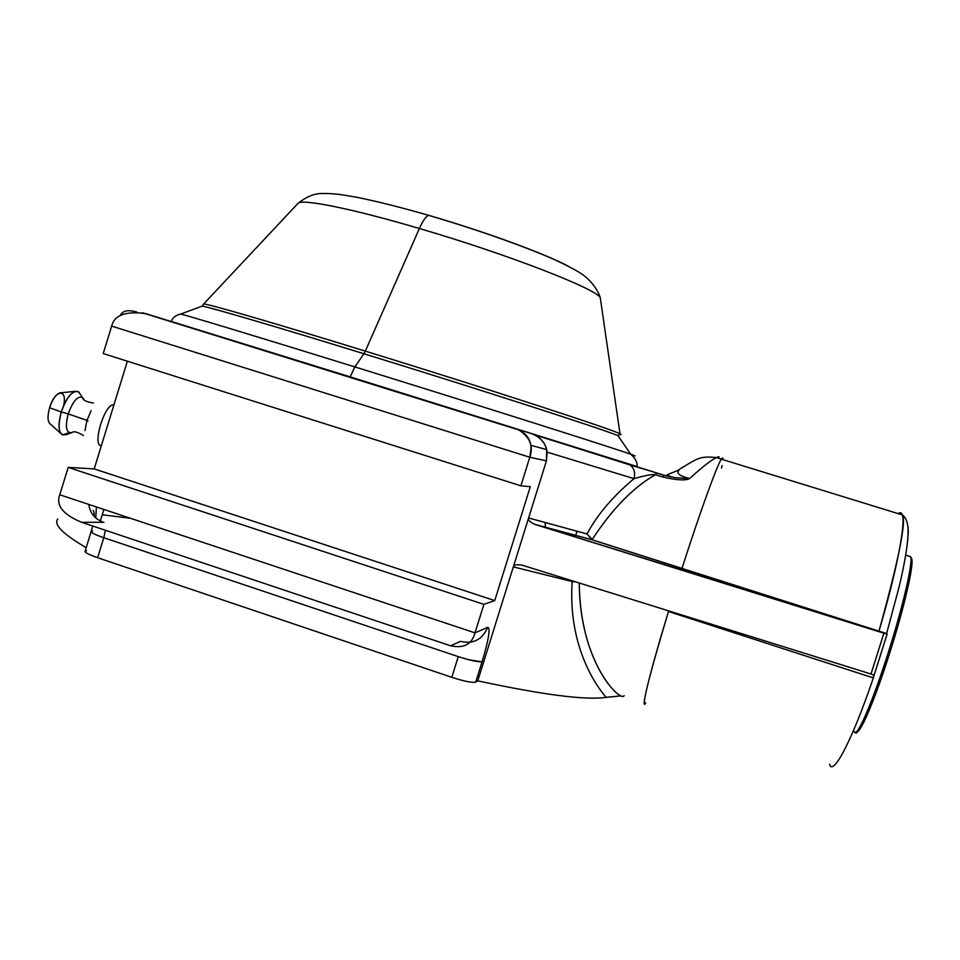 <?xml version="1.0" encoding="UTF-8"?>
<svg xmlns="http://www.w3.org/2000/svg" width="960" height="960" viewBox="0 0 960 960"><rect width="100%" height="100%" fill="white"/><g stroke="black" fill="none" stroke-linecap="round" stroke-linejoin="round"><path stroke-width="1.44" d="M130.464 518.28L102.24 514.764L130.464 518.28M86.568 550.8C82.932 551.484 86.616 553.788 97.632 557.712L451.812 677.316C464.424 681.36 472.392 682.956 475.716 682.092L477.768 680.844C543.012 694.86 585.804 700.368 606.12 697.356C585.804 700.368 543.012 694.86 477.768 680.844L475.716 682.092L482.112 661.608C488.736 639.48 490.596 628.044 487.692 627.324L475.008 632.868L483.9 604.368L494.748 600.588L530.304 486.672L520.884 485.82L529.8 457.248L546.432 460.86L477.768 680.844L513.336 566.892C513.612 564.768 516.648 564.228 522.432 565.26L866.832 672.696L522.432 565.26C516.648 564.228 513.612 564.768 513.336 566.892L572.172 581.544L575.784 581.904L572.172 581.544L572.436 580.86L572.172 581.544C567.804 645.804 596.028 685.92 606.144 697.344L616.692 696.336M481.596 661.776L468.36 659.652M451.812 677.316L458.256 656.628L103.788 537.72L97.632 557.712L451.812 677.316L458.256 656.628C470.88 660.672 478.836 662.328 482.112 661.608L475.716 682.092C472.392 682.956 464.424 681.36 451.812 677.316M886.62 633.564L535.164 524.496L592.788 540.024L681.936 568.536C700.32 511.224 717.06 465.288 721.344 459.144C722.484 457.38 723.012 457.548 722.904 459.636C723.012 457.548 722.484 457.38 721.344 459.144C717.06 465.288 700.32 511.224 681.936 568.536L886.608 633.552L887.112 634.056L873.24 678M908.148 527.388L907.788 540.456L908.148 527.388M103.872 509.436L100.356 520.872L103.872 509.436M86.184 547.68C62.784 533.988 53.316 524.424 57.768 518.976M718.704 458.34C719.784 456.516 718.956 456.3 716.244 457.668C711.288 459.984 702.432 466.932 689.652 478.524C685.752 480.72 676.872 480.24 663.012 477.084L655.428 474.72C633.552 487.008 612.42 508.68 592.044 539.736L587.052 533.952C597.012 515.052 612.66 496.62 633.996 478.656L547.116 452.124C546.276 444.9 542.208 439.212 534.912 435.048L532.488 434.124C540.3 437.268 545.04 442.512 546.672 449.844L546.432 460.86L529.8 457.248L111.672 326.112L103.224 353.556L520.884 485.82L530.304 486.672L494.748 600.588L94.2 468.912L68.196 467.4L59.772 494.772L475.008 632.868L483.9 604.368L68.196 467.4L59.772 494.772C55.74 505.428 63.036 514.608 81.636 522.312L103.92 522.324L81.636 522.312C63.036 514.608 55.74 505.428 59.772 494.772L475.008 632.868C471.9 644.352 463.764 648.648 450.576 645.78L81.636 522.312M127.38 361.212L94.2 468.912L127.38 361.212M96.396 506.952L95.82 517.26L96.396 506.952M829.572 764.256C832.644 776.688 851.352 742.296 872.412 680.616L873.264 677.904L668.484 611.496C649.38 674.004 640.176 712.488 645.756 702.888M576.984 531.288L575.676 535.488M532.488 434.124L629.988 464.928C634.164 468.108 635.508 472.692 633.996 478.656C644.964 475.464 652.104 474.156 655.428 474.72C633.192 487.356 612.072 509.028 592.044 539.736L886.608 633.612L899.076 587.028C904.596 563.988 907.668 545.532 908.304 531.66C908.052 523.836 906.408 518.52 903.36 515.712L902.352 514.896C906.6 520.656 898.776 559.512 878.868 631.452M722.052 465.516L721.536 468.024M450.576 645.78L460.5 641.376C473.4 644.292 482.46 639.6 487.692 627.324C482.46 639.6 473.4 644.292 460.5 641.376L450.576 645.78C463.764 648.648 471.9 644.352 475.008 632.868L487.692 627.324C490.596 628.044 488.736 639.48 482.112 661.608C478.836 662.328 470.88 660.672 458.256 656.628L103.788 537.72L97.632 557.712C88.932 554.676 84.756 552.528 85.08 551.244L91.176 531.456C90.888 532.632 95.088 534.72 103.788 537.72C95.088 534.72 90.888 532.632 91.176 531.456L92.664 526.008M627.84 463.92L656.448 472.848L629.988 464.928C634.164 468.108 635.508 472.68 633.996 478.656C644.964 475.464 652.104 474.156 655.428 474.72L656.448 472.848L664.02 475.2L663.012 477.084L655.428 474.72L656.448 472.848M656.4 472.86L655.56 472.656L656.4 472.86M68.196 467.4L94.2 468.912L494.748 600.588L483.9 604.368L68.196 467.4M105.384 530.256L103.788 537.72L105.384 530.256M92.64 531.084L91.176 531.456M88.764 504.42C90.108 512.928 94.62 518.724 102.312 521.784C94.62 518.724 90.108 512.928 88.764 504.42M683.04 466.956L679.908 469.032C678.816 470.724 672.804 474.276 689.652 478.524C702.42 466.932 711.288 459.984 716.244 457.668M872.412 680.616L873.264 677.904C874.152 675.84 873.384 674.556 870.984 674.052L866.832 672.696L870.984 674.052L883.884 633.228L535.164 524.496C529.812 522.048 527.628 519.876 528.6 517.98L513.336 566.892L572.172 581.544C567.804 645.804 596.028 685.944 606.156 697.344M644.748 704.052C642.372 702.912 650.292 672.06 668.484 611.496L873.264 677.904C874.152 675.84 873.384 674.556 870.984 674.052L883.884 633.228L887.124 634.092L873.084 678.528M898.272 513.648C900.216 512.088 901.572 512.508 902.352 514.896C901.572 512.508 900.216 512.088 898.272 513.648M878.856 631.488C896.388 572.7 905.796 523.536 902.352 514.908L716.352 457.62C699.648 455.796 697.656 458.364 679.908 469.032C678.816 470.724 672.804 474.276 689.652 478.524L675.252 477.684L664.02 475.2L663.012 477.084C676.872 480.24 685.752 480.72 689.652 478.524L675.252 477.684L664.02 475.2M145.896 313.656C125.736 310.896 114.324 315.048 111.672 326.112L103.224 353.556L520.884 485.82L529.8 457.248L531.012 448.692C531.108 440.136 526.776 433.728 518.028 429.48C529.848 436.812 533.772 446.064 529.8 457.248L111.672 326.112C114.324 315.048 125.736 310.896 145.896 313.656L518.028 429.48M579.264 582.984C579.564 663.612 621.288 702.924 624.096 695.652L624.096 695.652C621.468 702.516 580.056 665.484 579.276 582.984M620.28 695.94L607.44 697.176M535.164 524.496L592.788 540.024L587.052 533.952L528.6 517.98C527.628 519.876 529.812 522.048 535.164 524.496M855.696 732.312C855.516 735 858.216 731.664 863.808 722.28C871.176 707.028 879.96 683.484 890.148 651.648L888.684 651.252C872.88 701.58 856.368 739.512 854.388 731.58C856.368 739.512 872.88 701.58 888.684 651.252C903.384 604.98 913.272 561.456 910.572 556.68L908.916 556.164L910.572 556.68C913.272 561.456 903.384 604.98 888.684 651.252L890.148 651.648C904.212 607.38 913.86 565.32 911.76 559.104L911.952 563.508M905.724 555.168L910.572 556.68C911.64 559.488 912.636 556.104 911.388 569.028C909.792 582.036 900.876 618.084 890.148 651.648C875.628 697.848 860.172 734.352 856.908 731.34M545.136 522.612L545.388 527.34L545.136 522.612M93.468 402.984C86.508 402.024 82.836 400.176 82.452 397.464L83.724 399.276L82.452 397.464C77.64 395.7 72.888 401.184 68.208 413.916L61.272 411.984C67.008 396.408 72.828 389.736 78.744 391.956L80.4 394.416L78.264 391.62L75.168 391.32C69.792 393.636 65.16 400.524 61.272 411.984L49.608 407.724C52.392 399.528 55.752 394.596 59.676 392.928L75.168 391.32M86.904 420.696L91.128 410.604L86.904 420.696L87.924 421.02L86.904 420.696L84.96 430.632L86.904 420.696M78.744 391.956L82.452 397.464C77.64 395.7 72.888 401.184 68.208 413.916L87.036 420.36L68.208 413.916C64.908 427.548 66.252 433.728 72.252 432.468C66.252 433.728 64.908 427.548 68.208 413.916L61.272 411.984C57.924 424.32 58.32 431.988 62.472 434.964L69 432.684M63.732 405.384C67.512 387.948 54.852 389.664 49.608 407.724L61.272 411.984C57.252 428.64 58.932 436.188 66.324 434.616L72.252 432.468C73.824 430.944 77.556 431.976 83.448 435.564M60.684 433.356L50.568 424.26C47.532 422.076 47.22 416.556 49.608 407.724M113.532 404.856C104.52 403.812 91.812 446.064 101.352 445.716M430.188 215.772C487.08 232.332 547.98 254.868 569.652 266.952C547.98 254.868 487.08 232.332 430.188 215.772L428.688 215.364C426.12 216.072 423.024 220.452 419.388 228.504C506.376 253.908 594.264 288.036 600.24 297.48L600.672 300.456L600.24 297.48C594.264 288.036 506.376 253.908 419.388 228.504L365.328 351.12L419.388 228.504C351.732 208.5 301.476 198.54 298.032 203.352C301.476 198.54 351.732 208.5 419.388 228.504C423.024 220.452 426.12 216.072 428.688 215.364C401.736 207.588 378 201.6 357.504 197.424C337.824 193.872 336.312 194.052 327.516 193.488C324.192 194.124 313.92 190.56 298.032 203.352L203.568 304.08C203.172 302.448 269.304 321.504 365.328 351.12C269.304 321.504 203.172 302.448 203.568 304.08L202.2 306.108C210.444 307.404 275.316 326.412 363.924 353.748C479.988 389.52 600.684 428.556 617.952 435.6L630.672 454.2C613.092 447.888 481.644 406.212 354.852 366.912L363.924 353.748L354.852 366.912C258.156 336.924 188.484 315.84 180.732 314.052L180.096 314.16L180.732 314.052C188.484 315.84 258.156 336.924 354.852 366.912L350.172 376.872L637.092 466.536L171.168 321.408L350.172 376.872L354.852 366.912C481.644 406.212 613.092 447.888 630.672 454.2C636.108 456.096 636.504 456.42 631.86 455.172C636.504 456.42 636.108 456.096 630.672 454.2C635.316 458.148 637.452 462.264 637.092 466.536L637.044 466.8M619.692 434.472L621.096 434.52L620.004 433.788C614.052 429.996 489.132 389.22 365.328 351.12L363.924 353.748L365.328 351.12C489.132 389.22 614.052 429.996 620.004 433.788L621.096 434.52L619.692 434.472M616.692 460.332L637.092 466.536M171.168 321.396C172.752 317.508 175.932 315.06 180.732 314.052L202.2 306.108C210.444 307.404 275.316 326.412 363.924 353.748C479.988 389.52 600.684 428.556 617.952 435.6L620.004 433.788L600.24 297.48C595.764 283.98 582.96 274.416 581.388 273.804C577.572 270.924 559.296 261.252 542.784 254.628C509.316 240.984 471.288 227.904 428.688 215.364M633.996 478.656C612.66 496.62 597.012 515.052 587.052 533.952L528.6 517.98L546.432 460.86L547.116 452.124L633.996 478.656M94.104 516.312C94.26 512.928 93.936 510.984 93.108 510.456M679.908 469.032C678.624 470.616 668.34 474.108 667.26 474.732L671.232 477.024L663.912 475.26L534.684 434.952M546.612 449.568L530.688 445.272M520.404 430.428L142.2 312.708M136.8 312.012C127.716 309.528 122.232 310.728 120.36 315.624M592.212 539.808L534.432 524.244M545.244 522.636L545.52 527.376"/></g></svg>
